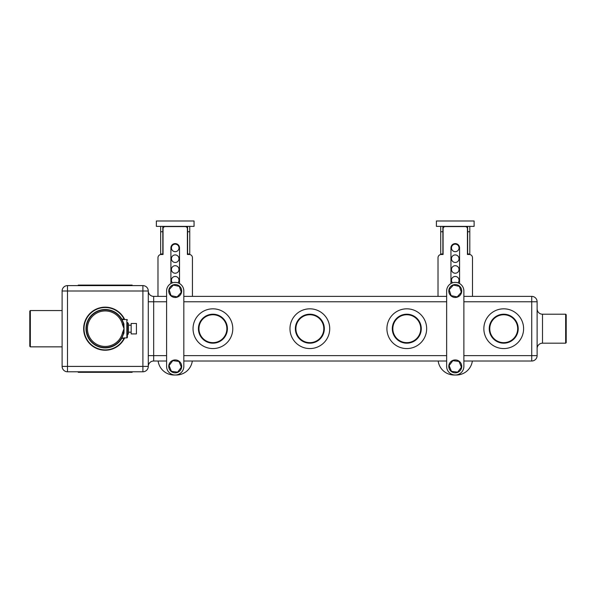 <?xml version="1.0" encoding="UTF-8"?>
<svg xmlns="http://www.w3.org/2000/svg" width="596" height="596" viewBox="0 0 596 596"><rect width="100%" height="100%" fill="white"/><g stroke="black" fill="none" stroke-linecap="round" stroke-linejoin="round"><path stroke-width="0.89" d="M212.906 342.648A13.946 13.946 0 0 0 226.86 328.694A13.946 13.946 0 0 0 212.906 314.748A13.946 13.946 0 0 0 198.96 328.694A13.946 13.946 0 0 0 212.906 342.648M212.906 314.211A14.49 14.49 0 0 1 227.396 328.694A14.49 14.49 0 0 1 212.906 343.184A14.49 14.49 0 0 1 198.423 328.694A14.49 14.49 0 0 1 212.906 314.211M503.724 314.211A14.49 14.49 0 0 1 518.215 328.694A14.49 14.49 0 0 1 503.724 343.184A14.49 14.49 0 0 1 489.242 328.694A14.49 14.49 0 0 1 503.724 314.211M503.724 342.648A13.946 13.946 0 0 0 517.678 328.694A13.946 13.946 0 0 0 503.724 314.748A13.946 13.946 0 0 0 489.778 328.694A13.946 13.946 0 0 0 503.724 342.648M406.785 314.211A14.49 14.49 0 0 1 421.275 328.694A14.49 14.49 0 0 1 406.785 343.184A14.49 14.49 0 0 1 392.302 328.694A14.49 14.49 0 0 1 406.785 314.211M406.785 342.648A13.946 13.946 0 0 0 420.739 328.694A13.946 13.946 0 0 0 406.785 314.748A13.946 13.946 0 0 0 392.838 328.694A13.946 13.946 0 0 0 406.785 342.648M309.845 314.211A14.49 14.49 0 0 1 324.336 328.694A14.49 14.49 0 0 1 309.845 343.184A14.49 14.49 0 0 1 295.363 328.694A14.49 14.49 0 0 1 309.845 314.211M309.845 342.648A13.946 13.946 0 0 0 323.799 328.694A13.946 13.946 0 0 0 309.845 314.748A13.946 13.946 0 0 0 295.899 328.694A13.946 13.946 0 0 0 309.845 342.648M463.874 296.383L531.729 296.383A5.386 5.386 0 0 1 537.115 301.77L537.115 355.626L531.729 355.626L531.729 301.77L463.874 301.77M566.2 314.748L565.664 314.211L542.502 314.211A5.386 5.386 0 0 1 537.115 308.825A5.386 5.386 0 0 0 542.502 314.211L542.502 343.184A5.386 5.386 0 0 0 537.115 348.571A5.386 5.386 0 0 1 542.502 343.184L565.664 343.184L565.664 314.211L566.2 314.748L566.2 342.648L565.664 343.184L566.2 342.648M166.589 301.77L153.671 301.77L153.671 296.383A5.386 5.386 0 0 1 148.285 290.997A5.386 5.386 0 0 0 153.671 296.383A5.386 5.386 0 0 1 148.285 290.997A5.386 5.386 0 0 0 153.671 296.383L166.589 296.383M183.829 296.383L446.642 296.383M537.115 301.77A5.386 5.386 0 0 0 531.729 296.383A5.386 5.386 0 0 1 537.115 301.77L531.729 301.77L531.729 296.383A5.386 5.386 0 0 1 537.115 301.77M463.874 355.626L531.729 355.626L531.729 361.012A5.386 5.386 0 0 0 537.115 355.626A5.386 5.386 0 0 1 531.729 361.012L463.874 361.012M446.642 361.012L183.829 361.012M166.589 361.012L153.671 361.012A5.386 5.386 0 0 0 148.285 366.398A5.386 5.386 0 0 1 153.671 361.012L153.671 355.626L166.589 355.626M62.111 366.398L67.497 366.398L67.497 290.997L62.111 290.997A5.386 5.386 0 0 1 67.497 285.611L67.497 290.997L148.285 290.997A5.386 5.386 0 0 0 142.898 285.611A5.386 5.386 0 0 1 148.285 290.997L148.285 366.398L142.898 366.398L142.898 285.611L67.497 285.611A5.386 5.386 0 0 0 62.111 290.997L62.111 366.398A5.386 5.386 0 0 0 67.497 371.785L67.497 366.398L142.898 366.398L142.898 371.785L67.497 371.785M132.126 285.611L132.126 285.074L78.27 285.074L78.27 285.611M78.27 371.785L78.27 372.321L132.126 372.321L132.126 371.785M62.111 310.546L30.336 310.546L30.336 346.85L62.111 346.85M30.336 346.85L29.8 346.306L29.8 311.09L30.336 310.546M142.898 371.785A5.386 5.386 0 0 0 148.285 366.398A5.386 5.386 0 0 1 142.898 371.785M173.294 360.729A1.08 1.08 0 0 0 172.438 361.146L169.42 365.102A1.08 1.08 0 0 0 169.279 366.168L171.194 370.764A1.08 1.08 0 0 0 172.05 371.42L176.982 372.06A1.08 1.08 0 0 0 177.981 371.643L180.998 367.687A1.08 1.08 0 0 0 181.139 366.622L179.225 362.033A1.08 1.08 0 0 0 178.368 361.377L173.436 360.736A1.08 1.08 0 0 0 173.294 360.729M173.667 285.193A1.08 1.08 0 0 0 172.87 285.551L169.54 289.246A1.08 1.08 0 0 0 169.316 290.304L170.858 295.035A1.08 1.08 0 0 0 171.663 295.75L176.528 296.786A1.08 1.08 0 0 0 177.556 296.45L180.879 292.748A1.08 1.08 0 0 0 181.102 291.697L179.56 286.967A1.08 1.08 0 0 0 178.755 286.244L173.89 285.216A1.08 1.08 0 0 0 173.667 285.193M175.209 284.538A6.459 6.459 0 0 1 181.676 290.997A6.459 6.459 0 0 1 175.209 297.464A6.459 6.459 0 0 1 168.75 290.997A6.459 6.459 0 0 1 175.209 284.538M175.209 359.932A6.459 6.459 0 0 1 181.676 366.398A6.459 6.459 0 0 1 175.209 372.858A6.459 6.459 0 0 1 168.75 366.398A6.459 6.459 0 0 1 175.209 359.932M166.589 290.997A8.62 8.62 0 0 1 175.209 282.385A8.62 8.62 0 0 1 183.829 290.997L183.829 366.398A8.62 8.62 0 0 1 175.209 375.011A8.62 8.62 0 0 1 166.589 366.398L166.589 290.997M179.515 283.54L179.515 247.914A4.306 4.306 0 0 0 175.209 243.608A4.306 4.306 0 0 0 170.903 247.914L170.903 283.54M175.209 244.144A3.77 3.77 0 0 0 171.439 247.914A3.77 3.77 0 0 0 175.209 251.683A3.77 3.77 0 0 0 178.979 247.914A3.77 3.77 0 0 0 175.209 244.144M175.209 254.917A3.77 3.77 0 0 0 171.439 258.686A3.77 3.77 0 0 0 175.209 262.456A3.77 3.77 0 0 0 178.979 258.686A3.77 3.77 0 0 0 175.209 254.917M175.209 265.689A3.77 3.77 0 0 0 171.439 269.459A3.77 3.77 0 0 0 175.209 273.229A3.77 3.77 0 0 0 178.979 269.459A3.77 3.77 0 0 0 175.209 265.689M177.943 282.824A3.77 3.77 0 0 0 175.209 276.455A3.77 3.77 0 0 0 172.475 282.824M187.598 226.376L187.598 254.38L189.751 254.529M189.751 226.376L189.751 254.38M187.598 231.755L189.751 231.755M156.361 226.376L194.058 226.376L194.058 220.989L156.361 220.989L156.361 226.376M160.667 254.529L162.82 254.485M192.441 296.383L192.441 257.718A3.233 3.233 0 0 0 189.215 254.485L187.382 254.485L187.382 228.745A2.153 2.153 0 0 0 185.229 226.584L165.189 226.584A2.153 2.153 0 0 0 163.036 228.745L163.036 254.485L161.211 254.485A3.233 3.233 0 0 0 157.977 257.718L157.977 296.383M158.119 361.012A16.159 16.159 0 0 0 174.129 375.011L176.289 375.011A16.159 16.159 0 0 0 192.299 361.012M162.82 254.38L162.82 226.376M160.667 254.38L160.667 226.376M160.667 231.755L162.82 231.755M453.347 360.729A1.08 1.08 0 0 0 452.491 361.146L449.466 365.102A1.08 1.08 0 0 0 449.332 366.168L451.239 370.764A1.08 1.08 0 0 0 452.096 371.42L457.035 372.06A1.08 1.08 0 0 0 458.026 371.643L461.051 367.687A1.08 1.08 0 0 0 461.185 366.622L459.27 362.033A1.08 1.08 0 0 0 458.421 361.377L453.482 360.736A1.08 1.08 0 0 0 453.347 360.729M453.712 285.193A1.08 1.08 0 0 0 452.915 285.551L449.593 289.246A1.08 1.08 0 0 0 449.369 290.304L450.911 295.035A1.08 1.08 0 0 0 451.708 295.75L456.581 296.786A1.08 1.08 0 0 0 457.601 296.45L460.924 292.748A1.08 1.08 0 0 0 461.148 291.697L459.605 286.967A1.08 1.08 0 0 0 458.808 286.244L453.936 285.216A1.08 1.08 0 0 0 453.712 285.193M455.255 284.538A6.459 6.459 0 0 1 461.721 290.997A6.459 6.459 0 0 1 455.255 297.464A6.459 6.459 0 0 1 448.795 290.997A6.459 6.459 0 0 1 455.255 284.538M455.255 359.932A6.459 6.459 0 0 1 461.721 366.398A6.459 6.459 0 0 1 455.255 372.858A6.459 6.459 0 0 1 448.795 366.398A6.459 6.459 0 0 1 455.255 359.932M446.642 290.997A8.62 8.62 0 0 1 455.255 282.385A8.62 8.62 0 0 1 463.874 290.997L463.874 366.398A8.62 8.62 0 0 1 455.255 375.011A8.62 8.62 0 0 1 446.642 366.398L446.642 290.997M459.568 283.54L459.568 247.914A4.306 4.306 0 0 0 455.255 243.608A4.306 4.306 0 0 0 450.948 247.914L450.948 283.54M455.255 244.144A3.77 3.77 0 0 0 451.485 247.914A3.77 3.77 0 0 0 455.255 251.683A3.77 3.77 0 0 0 459.024 247.914A3.77 3.77 0 0 0 455.255 244.144M455.255 254.917A3.77 3.77 0 0 0 451.485 258.686A3.77 3.77 0 0 0 455.255 262.456A3.77 3.77 0 0 0 459.024 258.686A3.77 3.77 0 0 0 455.255 254.917M455.255 265.689A3.77 3.77 0 0 0 451.485 269.459A3.77 3.77 0 0 0 455.255 273.229A3.77 3.77 0 0 0 459.024 269.459A3.77 3.77 0 0 0 455.255 265.689M457.989 282.824A3.77 3.77 0 0 0 455.255 276.455A3.77 3.77 0 0 0 452.528 282.824M467.644 226.376L467.644 254.38L469.797 254.529M469.797 226.376L469.797 254.38M467.644 231.755L469.797 231.755M436.406 226.376L474.111 226.376L474.111 220.989L436.406 220.989L436.406 226.376M440.72 254.529L442.873 254.485M472.494 296.383L472.494 257.718A3.233 3.233 0 0 0 469.261 254.485L467.428 254.485L467.428 228.745A2.153 2.153 0 0 0 465.275 226.584L445.242 226.584A2.153 2.153 0 0 0 443.089 228.745L443.089 254.485L441.256 254.485A3.233 3.233 0 0 0 438.023 257.718L438.023 296.383M438.172 361.012A16.159 16.159 0 0 0 454.182 375.011L456.335 375.011A16.159 16.159 0 0 0 472.345 361.012M442.873 254.38L442.873 226.376M440.72 254.38L440.72 226.376M440.72 231.755L442.873 231.755M123.834 333.76L123.312 333.909A18.849 18.849 0 0 1 86.346 328.694A18.849 18.849 0 0 1 123.312 323.486L123.484 324.403L122.5 324.634A17.776 17.776 0 0 0 87.426 328.694A17.776 17.776 0 0 0 122.5 332.762L124.05 328.694L123.975 332.859L121.986 337.85A0.536 0.536 0 0 0 121.524 338.126L126.859 337.85A0.536 0.536 0 0 0 127.395 337.314L127.395 334.892A2.153 2.153 0 0 0 128.475 333.022L128.475 332.195L131.165 332.195M131.165 325.2L128.475 325.2L128.475 324.373L128.475 333.022M128.475 324.373A2.153 2.153 0 0 0 127.395 322.503L127.395 337.314A0.536 0.536 0 0 1 126.859 337.85L126.859 319.545L121.986 319.545L123.834 323.635L124.05 328.694L122.5 324.634M136.432 323.472L136.432 333.924L131.165 333.924L131.165 323.472L136.432 323.472M124.393 338.468A21.545 21.545 0 0 0 124.698 337.85A21.545 21.545 0 0 1 105.194 350.239A21.545 21.545 0 0 0 124.698 337.85L124.393 338.468L121.83 338.297L121.986 337.85M124.698 319.545A21.545 21.545 0 0 0 124.393 318.927L124.646 319.441M121.562 338.051L121.83 338.297A19.206 19.206 0 0 1 85.995 328.694A19.206 19.206 0 0 1 121.83 319.098L121.524 319.277A0.536 0.536 0 0 0 121.986 319.545L121.83 319.098L124.08 319.084A21.188 21.188 0 0 0 91.866 312.23A21.188 21.188 0 0 0 91.866 345.166A21.188 21.188 0 0 0 124.08 338.305L124.355 337.85M126.859 319.545A0.536 0.536 0 0 1 127.395 320.082A0.536 0.536 0 0 0 126.859 319.545A0.536 0.536 0 0 1 127.395 320.082M105.194 347.55A18.849 18.849 0 0 0 123.312 333.909L123.484 332.993L122.5 332.762M123.975 332.859L123.484 332.993L124.05 328.694L123.484 324.403L123.975 324.537M124.355 319.545L124.393 318.927A21.545 21.545 0 0 0 105.194 307.156A21.545 21.545 0 0 1 124.393 318.927M123.834 323.635L123.312 323.486M105.194 350.239A21.545 21.545 0 0 1 83.656 328.694A21.545 21.545 0 0 1 105.194 307.156A21.545 21.545 0 0 0 83.656 328.694A21.545 21.545 0 0 0 105.194 350.239M193.037 328.694A19.869 19.869 0 0 1 212.906 308.825A19.869 19.869 0 0 1 232.783 328.694A19.869 19.869 0 0 1 212.906 348.571A19.869 19.869 0 0 1 193.037 328.694A19.869 19.869 0 0 0 212.906 348.571M329.722 328.694A19.869 19.869 0 0 1 309.845 348.571A19.869 19.869 0 0 1 289.976 328.694A19.869 19.869 0 0 1 309.845 308.825A19.869 19.869 0 0 1 329.722 328.694A19.869 19.869 0 0 0 309.845 308.825A19.869 19.869 0 0 0 289.976 328.694A19.869 19.869 0 0 0 309.845 348.571A19.869 19.869 0 0 0 329.722 328.694M426.662 328.694A19.869 19.869 0 0 1 406.785 348.571A19.869 19.869 0 0 1 386.916 328.694A19.869 19.869 0 0 1 406.785 308.825A19.869 19.869 0 0 1 426.662 328.694M523.601 328.694A19.869 19.869 0 0 1 503.724 348.571A19.869 19.869 0 0 1 483.855 328.694A19.869 19.869 0 0 1 503.724 308.825A19.869 19.869 0 0 1 523.601 328.694M183.829 355.626L446.642 355.626M446.642 301.77L183.829 301.77M148.285 301.77L153.671 301.77L153.671 355.626L148.285 355.626M406.785 348.571A19.869 19.869 0 0 0 426.662 328.694A19.869 19.869 0 0 0 406.785 308.825A19.869 19.869 0 0 0 386.916 328.694A19.869 19.869 0 0 0 406.785 348.571A19.869 19.869 0 0 0 426.662 328.694A19.869 19.869 0 0 0 406.785 308.825A19.869 19.869 0 0 0 386.916 328.694A19.869 19.869 0 0 0 406.785 348.571M503.724 348.571A19.869 19.869 0 0 0 523.601 328.694A19.869 19.869 0 0 0 503.724 308.825A19.869 19.869 0 0 0 483.855 328.694A19.869 19.869 0 0 0 503.724 348.571A19.869 19.869 0 0 0 523.601 328.694A19.869 19.869 0 0 0 503.724 308.825A19.869 19.869 0 0 0 483.855 328.694A19.869 19.869 0 0 0 503.724 348.571M309.845 348.571A19.869 19.869 0 0 0 329.722 328.694A19.869 19.869 0 0 0 309.845 308.825A19.869 19.869 0 0 0 289.976 328.694A19.869 19.869 0 0 0 309.845 348.571M128.892 285.611L128.892 285.074M81.503 285.611L81.503 285.074M81.503 372.321L81.503 371.785M128.892 372.321L128.892 371.785M187.598 253.985L189.751 253.985M160.667 253.985L162.82 253.985M467.644 253.985L469.797 253.985M440.72 253.985L442.873 253.985M126.859 337.85A0.536 0.536 0 0 0 127.395 337.314A0.536 0.536 0 0 1 126.859 337.85M121.398 319.061L121.986 319.545A0.536 0.536 0 0 1 121.524 319.27L121.562 319.344"/></g></svg>
